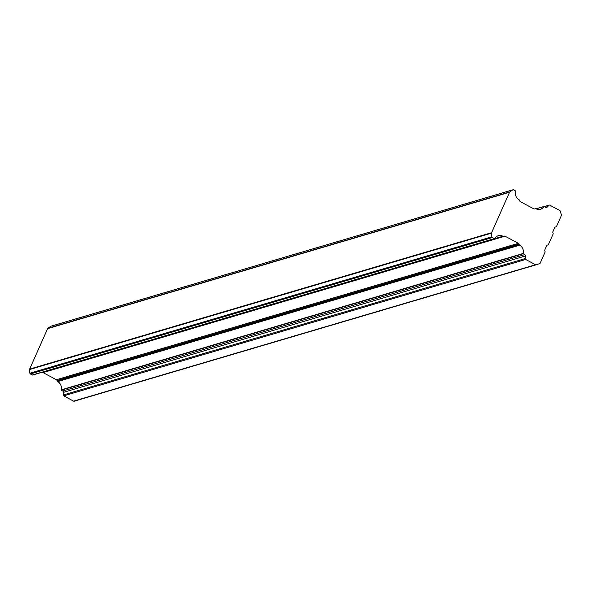 <?xml version="1.0" encoding="UTF-8"?>
<svg xmlns="http://www.w3.org/2000/svg" width="591" height="591" viewBox="0 0 591 591"><rect width="100%" height="100%" fill="white"/><g stroke="black" fill="none" stroke-linecap="round" stroke-linejoin="round"><path stroke-width="0.89" d="M552.88 231.812A1.093 1.019 73.6 0 0 552.844 232.647L553.102 233.401A1.093 1.019 -106.4 0 1 553.065 234.228L548.559 244.364A1.093 1.019 -106.4 0 1 547.983 244.903L547.281 245.147A1.093 1.019 73.6 0 0 546.705 245.686L544.813 249.927A1.093 1.019 73.6 0 0 544.784 250.754L545.042 251.507A1.093 1.019 -106.4 0 1 545.005 252.342L540.204 263.128A0.879 0.813 -106.4 0 1 539.738 263.564L536.177 264.798A0.879 0.813 -106.4 0 1 535.549 264.746L525.68 259.471A0.879 0.813 -106.4 0 1 525.207 258.585L525.421 255.962A1.315 1.226 73.6 0 0 524.712 254.632L523.013 253.517A6.789 6.316 73.6 0 0 519.637 245.199A0.879 0.813 -106.4 0 1 519.208 244.689L519.001 244.083A1.315 1.226 73.6 0 0 518.366 243.322L505.024 236.193A1.315 1.226 73.6 0 0 504.086 236.112L503.517 236.311A0.879 0.813 -106.4 0 1 502.889 236.252A6.789 6.316 73.6 0 0 498.294 235.75A6.789 6.316 73.6 0 0 494.815 238.476A0.436 0.406 -106.4 0 1 494.298 238.624L492.288 237.552A0.879 0.813 -106.4 0 1 491.815 236.821L491.513 233.135A0.879 0.813 -106.4 0 1 491.586 232.691L509.597 192.238A0.879 0.813 -106.4 0 1 509.87 191.905L512.707 189.903A0.879 0.813 -106.4 0 1 513.527 189.859L515.529 190.93A0.436 0.406 -106.4 0 1 515.751 191.469A6.789 6.316 73.6 0 0 519.12 199.81A0.879 0.813 -106.4 0 1 519.548 200.312L519.755 200.925A1.315 1.226 73.6 0 0 520.39 201.686L533.732 208.808A1.315 1.226 73.6 0 0 534.67 208.889L535.232 208.697A0.879 0.813 -106.4 0 1 535.86 208.749A6.789 6.316 73.6 0 0 540.462 209.251A6.789 6.316 73.6 0 0 543.927 206.547L545.774 207.33A1.315 1.226 73.6 0 0 547.163 207.123L548.928 205.321A0.879 0.813 -106.4 0 1 549.852 205.188L559.721 210.455A0.879 0.813 -106.4 0 1 560.15 210.965L561.45 214.799A0.879 0.813 -106.4 0 1 561.42 215.464L556.619 226.257A1.093 1.019 -106.4 0 1 556.042 226.796L555.341 227.04A1.093 1.019 73.6 0 0 554.764 227.579L552.88 231.812M536.111 264.82L74.222 401.193A0.879 0.813 -106.4 0 1 73.594 401.141L63.725 395.867A0.879 0.813 -106.4 0 1 63.252 394.987L63.466 392.358A1.315 1.226 73.6 0 0 62.757 391.035L61.05 389.912A6.789 6.316 73.6 0 0 57.674 381.601A0.879 0.813 -106.4 0 1 57.246 381.092L57.039 380.486A1.315 1.226 73.6 0 0 56.404 379.718L43.062 372.596A1.315 1.226 73.6 0 0 42.434 372.448M503.451 236.326L41.562 372.707A0.879 0.813 -106.4 0 1 40.934 372.655A6.789 6.316 73.6 0 0 40.868 372.618M32.86 374.879A0.436 0.406 -106.4 0 1 32.335 375.019L30.333 373.948A0.879 0.813 -106.4 0 1 29.86 373.216L29.55 369.538A0.879 0.813 -106.4 0 1 29.624 369.094L47.635 328.633A0.879 0.813 -106.4 0 1 47.908 328.3L50.745 326.298A0.879 0.813 -106.4 0 1 51.218 326.166M536.081 208.859L543.927 206.547M546.084 207.441L547.163 207.123M544.481 206.636L548.928 205.321M73.594 401.141L535.549 264.746M63.725 395.867L525.68 259.471M63.252 394.987L525.207 258.585M63.466 392.358L525.421 255.962M62.757 391.035L524.712 254.632M61.161 390.178L523.124 253.783M61.05 389.912L523.013 253.517M57.674 381.601L519.637 245.199M57.246 381.092L519.208 244.689M57.039 380.486L519.001 244.083M56.404 379.718L518.366 243.322M43.062 372.596L505.024 236.193M40.934 372.655L502.889 236.252M32.335 375.019L494.298 238.624M30.333 373.948L492.288 237.552M29.86 373.216L491.815 236.821M29.55 369.538L491.513 233.135M29.624 369.094L491.586 232.691M47.635 328.633L509.597 192.238M47.908 328.3L509.87 191.905M50.745 326.298L512.707 189.903M536.015 208.83L544.038 206.458M544.355 206.569L549.261 205.121M74.185 401.208L536.148 264.805M41.525 372.722L503.488 236.319M32.631 375.056L494.593 238.653M50.974 326.195L512.929 189.792"/></g></svg>
